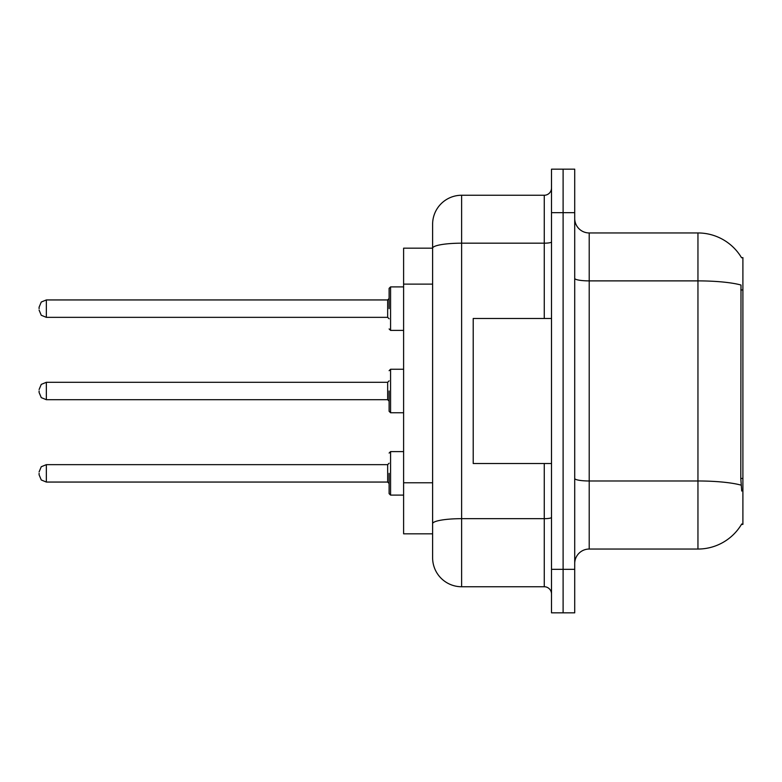 <?xml version="1.0" encoding="UTF-8"?>
<svg xmlns="http://www.w3.org/2000/svg" width="782" height="782" viewBox="0 0 782 782"><rect width="100%" height="100%" fill="white"/><g stroke="black" fill="none" stroke-linecap="round" stroke-linejoin="round"><path stroke-width="1.17" d="M741.58 257.786A50.752 50.752 0 0 0 697.955 232.958A50.752 50.752 0 0 1 741.58 257.786L742.9 257.61L742.9 524.39L741.473 524.39L741.727 523.96A50.752 50.752 0 0 1 697.955 549.042A50.752 50.752 0 0 0 741.473 524.39M432.612 248.177L403.61 248.177L403.61 533.823L432.612 533.823L432.612 557.742L432.612 490.744M574.711 563.539A14.496 14.496 0 0 1 589.208 549.042L697.955 549.042L697.955 232.958A50.752 50.752 0 0 1 741.473 257.61A50.752 50.752 0 0 0 697.955 232.958L589.208 232.958A14.496 14.496 0 0 1 574.711 218.461A14.496 14.496 0 0 0 589.208 232.958L589.208 549.042M563.108 569.345L563.108 612.844L574.711 612.844L574.711 569.345L563.108 569.345L563.108 612.844L551.506 612.844L551.506 569.345L563.108 569.345L563.108 212.655L563.108 569.345M551.506 569.345L551.506 169.156L563.108 169.156L563.108 212.655L563.108 169.156L574.711 169.156L574.711 569.345M741.727 491.047L740.798 478.447L741.004 285.029A50.752 8.817 180 0 0 697.955 280.885L589.208 280.885A14.496 2.522 0 0 1 574.711 278.363M432.612 276.154L432.612 224.258A29.002 29.002 0 0 1 461.615 195.256L461.615 586.744L544.262 586.744L544.262 463.501M461.615 195.256L544.262 195.256A7.253 7.253 0 0 0 551.506 188.012M551.506 517.41A7.253 1.261 0 0 1 544.262 518.671L461.615 518.671A29.002 5.034 180 0 0 432.612 523.705L432.612 248.217A29.002 5.034 180 0 1 461.615 243.182L544.262 243.182L544.262 195.256M432.612 224.258L432.612 240.211M551.506 593.988A7.253 7.253 0 0 0 544.262 586.744M461.615 586.744A29.002 29.002 0 0 1 432.612 557.742M551.506 318.499L473.208 318.499L473.208 463.501L551.506 463.501M389.113 473.354L389.113 493.657L389.113 473.354M39.1 473.354L39.1 474.811L39.1 473.354M389.113 391L389.113 411.303L389.113 391M39.1 391L39.1 392.447L39.1 391M389.113 308.646L389.113 288.343L389.113 308.646M39.1 308.646L39.1 307.189L39.1 308.646M742.9 478.447L740.798 478.447M742.9 289.956L740.798 289.956M432.612 284.13L403.61 284.13M432.612 482.768L403.61 482.768M741.16 485.163A50.752 8.817 180 0 0 697.955 480.979L589.208 480.979A14.496 2.522 0 0 1 574.711 478.457M574.711 212.655L551.506 212.655M544.262 318.499L544.262 243.182A7.253 1.261 0 0 0 551.506 241.921M389.113 453.061L390.57 451.605L390.57 495.104L403.61 495.104M39.1 471.908L41.26 466.737L46.353 464.655L46.353 482.054L387.667 482.054L387.667 464.655L389.113 463.208M403.61 369.251L390.57 369.251L390.57 412.749L389.113 411.303M387.667 382.3L46.353 382.3L46.353 399.7L387.667 399.7L387.667 382.3L389.113 380.854M403.61 286.896L390.57 286.896L390.57 330.395L389.113 328.939M387.667 299.946L46.353 299.946L46.353 317.345L387.667 317.345L387.667 299.946L389.113 298.489M387.667 482.054L389.113 483.511M46.353 464.655L387.667 464.655M390.57 451.605L403.61 451.605M46.353 482.054L41.26 479.972L39.1 474.811M390.57 495.104L389.113 493.657M46.353 399.7L41.26 397.618L39.1 392.447M390.57 412.749L403.61 412.749M46.353 382.3L41.26 384.382L39.1 389.553M387.667 399.7L389.113 401.146M390.57 369.251L389.113 370.697M46.353 317.345L41.26 315.263L39.1 310.092M390.57 330.395L403.61 330.395M46.353 299.946L41.26 302.028L39.1 307.189M387.667 317.345L389.113 318.792M390.57 286.896L389.113 288.343"/></g></svg>
